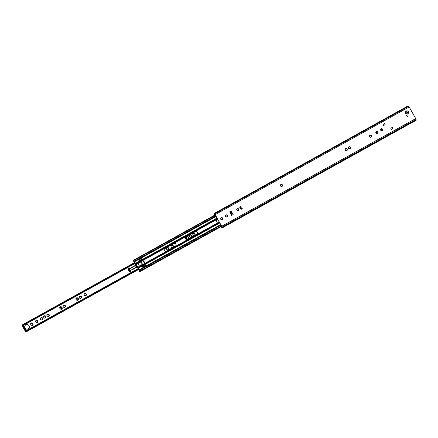 <?xml version="1.0" encoding="UTF-8"?>
<svg xmlns="http://www.w3.org/2000/svg" width="438" height="438" viewBox="0 0 438 438"><rect width="100%" height="100%" fill="white"/><g stroke="black" fill="none" stroke-linecap="round" stroke-linejoin="round"><path stroke-width="0.66" d="M406.847 115.074A0.739 0.728 -130.8 0 1 407.877 115.227A0.739 0.728 -130.8 0 1 407.805 116.19M407.001 114.959A0.739 0.728 -130.8 0 1 407.844 116.163A0.739 0.728 -130.8 0 1 406.765 116.021A0.739 0.728 -130.8 0 1 407.001 114.959M377.786 133.119L377.293 133.82L376.899 133.623A0.339 0.339 49.2 0 0 376.297 133.448L375.935 133.075A0.339 0.339 49.2 0 0 375.777 132.468L375.919 131.969A0.339 0.339 49.2 0 0 376.362 131.537L376.861 131.411A0.339 0.339 49.2 0 0 377.468 131.586L377.83 131.958A0.339 0.339 49.2 0 0 377.983 132.566L377.846 133.064A0.339 0.339 49.2 0 0 377.403 133.497L377.288 133.82M382.648 130.42L382.155 131.121L381.766 130.924A0.339 0.339 49.2 0 0 381.159 130.748L380.797 130.376A0.339 0.339 49.2 0 0 380.644 129.768L380.781 129.27A0.339 0.339 49.2 0 0 381.224 128.838L381.728 128.712A0.339 0.339 49.2 0 0 382.33 128.887L382.692 129.259A0.339 0.339 49.2 0 0 382.85 129.867L382.708 130.365A0.339 0.339 49.2 0 0 382.264 130.798L382.15 131.126M371.315 136.705L370.827 137.406M380.474 129.341L381.164 128.887M382.171 129.018L381.252 129.002M369.831 137.039L369.469 136.661A0.339 0.339 49.2 0 0 369.311 136.054L369.448 135.556A0.339 0.339 49.2 0 0 369.896 135.123L370.395 135.003A0.339 0.339 49.2 0 0 370.997 135.172L371.358 135.55A0.339 0.339 49.2 0 0 371.517 136.158L371.38 136.656A0.339 0.339 49.2 0 0 370.931 137.089L370.822 137.412L370.433 137.209A0.339 0.339 49.2 0 0 369.831 137.039L369.875 136.99M369.146 135.632L369.831 135.178M370.844 135.309L369.935 134.86M375.612 132.041L376.302 131.586M377.31 131.718L376.401 131.274M345.511 150.557L345.226 150.114A0.339 0.339 49.2 0 0 345.073 149.506L345.21 149.008A0.339 0.339 49.2 0 0 345.653 148.575L346.157 148.455A0.339 0.339 49.2 0 0 346.759 148.624L347.12 149.002A0.339 0.339 49.2 0 0 347.279 149.61L347.137 150.108A0.339 0.339 49.2 0 0 346.693 150.541L346.578 150.864L346.195 150.661A0.339 0.339 49.2 0 0 345.587 150.491L345.511 150.557M345.593 148.63L344.903 149.084M346.6 148.761L345.691 148.312M350.312 148.367L349.82 149.068L349.425 148.871A0.339 0.339 49.2 0 0 348.823 148.696L348.462 148.323A0.339 0.339 49.2 0 0 348.303 147.71L348.44 147.217A0.339 0.339 49.2 0 0 348.889 146.779L349.387 146.659A0.339 0.339 49.2 0 0 349.989 146.834L350.356 147.206A0.339 0.339 49.2 0 0 350.51 147.814L350.373 148.312A0.339 0.339 49.2 0 0 349.924 148.745L349.814 149.068M348.139 147.288L348.829 146.834M349.836 146.965L348.927 146.522M282.4 186.051L281.908 186.752L281.519 186.555A0.339 0.339 49.2 0 0 280.911 186.38L280.55 186.008A0.339 0.339 49.2 0 0 280.397 185.4L280.534 184.902A0.339 0.339 49.2 0 0 280.977 184.469L281.481 184.343A0.339 0.339 49.2 0 0 282.083 184.518L282.444 184.891A0.339 0.339 49.2 0 0 282.603 185.498L282.466 185.997A0.339 0.339 49.2 0 0 282.017 186.429L281.902 186.752M280.227 184.973L280.917 184.518M281.924 184.65L281.015 184.206M227.426 216.558L226.933 217.259M241.968 208.488L241.475 209.189L241.081 208.992A0.339 0.339 49.2 0 0 240.478 208.816L240.117 208.444A0.339 0.339 49.2 0 0 239.958 207.836L240.101 207.338A0.339 0.339 49.2 0 0 240.544 206.906L241.042 206.78A0.339 0.339 49.2 0 0 241.65 206.955L242.011 207.327A0.339 0.339 49.2 0 0 242.165 207.941L242.028 208.433A0.339 0.339 49.2 0 0 241.584 208.871L241.469 209.194M238.732 210.284L238.239 210.985L237.85 210.787A0.339 0.339 49.2 0 0 237.243 210.612L236.881 210.24A0.339 0.339 49.2 0 0 236.728 209.632L236.865 209.134A0.339 0.339 49.2 0 0 237.308 208.702L237.812 208.576A0.339 0.339 49.2 0 0 238.414 208.751L238.776 209.123A0.339 0.339 49.2 0 0 238.934 209.731L238.798 210.229A0.339 0.339 49.2 0 0 238.349 210.667L238.234 210.99M222.564 219.257L222.071 219.958L221.677 219.761A0.339 0.339 49.2 0 0 221.075 219.586L220.714 219.214A0.339 0.339 49.2 0 0 220.56 218.606L220.697 218.108A0.339 0.339 49.2 0 0 221.141 217.675L221.644 217.549A0.339 0.339 49.2 0 0 222.247 217.724L222.586 218.113A0.339 0.339 49.2 0 0 222.767 218.704L222.624 219.203A0.339 0.339 49.2 0 0 222.181 219.635L222.066 219.958M236.558 209.205L237.248 208.756M238.256 208.888L237.347 208.439M239.794 207.415L240.484 206.96M241.491 207.092L240.582 206.643M225.942 216.887L225.575 216.514A0.339 0.339 49.2 0 0 225.422 215.907L225.559 215.408A0.339 0.339 49.2 0 0 226.008 214.976L226.506 214.85A0.339 0.339 49.2 0 0 227.108 215.025L227.47 215.397A0.339 0.339 49.2 0 0 227.629 216.005L227.492 216.503A0.339 0.339 49.2 0 0 227.043 216.936L226.928 217.264L226.545 217.062A0.339 0.339 49.2 0 0 225.942 216.887L225.959 216.865M225.252 215.48L225.942 215.031M226.95 215.157L226.046 214.713M220.391 218.179L221.081 217.73M222.088 217.856L221.179 217.412M346.584 150.858L347.077 150.157M382.347 128.876L382.949 130.354M381.263 128.575L381.728 128.712M377.485 131.575L378.082 133.053M371.019 135.161L371.616 136.64M347.279 149.61L347.372 150.092M346.776 148.613L347.214 149.665M350.011 146.823L350.608 148.296M282.099 184.507L282.702 185.98M227.125 215.014L227.727 216.492M238.431 208.74L239.033 210.218M241.666 206.944L242.263 208.422M222.57 218.129L222.86 219.192M214.018 213.585L215.162 214.625L221.694 226.271L222.071 227.974L416.1 120.302L415.722 118.599L409.185 106.954L408.041 105.914L214.018 213.585L214.379 214.713L214.302 214.1L215.091 214.686L221.628 226.331L221.787 227.459L221.36 227.147L221.699 227.634M233.164 214.582L231.187 211.056L229.66 211.904L231.636 215.43L233.164 214.582L231.631 212.025L232.255 213.333L230.886 214.094M384.329 123.708L383.031 124.43L384.394 123.647M384.597 123.708L385.029 124.814M385.029 124.666L384.526 123.768M392.848 128.422L392.344 127.524L392.82 128.602L391.419 129.385L390.773 128.23L392.147 127.463L390.778 128.241M385.101 124.606L383.666 125.569L383.02 124.414M222.247 217.724L222.608 218.097A0.339 0.339 49.2 0 0 222.586 218.113M214.866 214.445L214.379 214.713M222.071 227.974L221.644 227.661M221.404 227.108L221.699 226.944L221.404 227.108M377.791 131.991L376.664 131.767M232.589 213.733L232.255 213.333M230.109 212.704L231.631 212.025M231.582 211.888L231.187 211.056M406.524 112.008A0.635 0.624 49.2 0 0 406.322 112.916A0.635 0.624 49.2 0 0 407.247 113.037A0.635 0.624 49.2 0 0 406.524 112.008M406.327 112.177A0.635 0.624 -130.8 0 1 407.137 113.113M380.474 129.67L380.6 129.314L380.496 129.692M377.775 132.002L376.68 131.75L376.16 133.535M382.511 129.5L381.263 129.21L380.797 130.792M375.842 132.484L375.963 132.046M381.367 129.21L382.511 129.538M375.82 132.473L375.941 132.041M193.497 232.956L193.892 233.153A0.339 0.339 49.2 0 0 194.45 233.372L194.992 233.558L195.211 234.713L194.379 235.507L193.382 235.14A0.339 0.339 49.2 0 0 193.328 235.19L192.988 234.795A0.339 0.339 49.2 0 0 193.005 234.779M195.047 234.773A1.221 1.205 -130.8 0 1 194.51 235.299M194.932 234.757L194.456 235.096M191.209 235.162L191.756 235.354L191.975 236.504L191.143 237.303L190.147 236.936A0.339 0.339 49.2 0 0 190.092 236.98L189.501 235.491L190.054 235.452L190.289 234.724L191.603 235.507A0.339 0.339 49.2 0 0 191.778 236.104L191.943 236.531M191.817 236.569A1.221 1.205 -130.8 0 1 191.275 237.089M191.696 236.553L191.225 236.892M187.026 236.547L187.426 236.739A0.339 0.339 49.2 0 0 187.984 236.963L188.526 237.15L188.745 238.299L187.913 239.099L186.916 238.726A0.339 0.339 49.2 0 0 186.856 238.776L186.851 238.787M188.581 238.365A1.221 1.205 -130.8 0 1 188.044 238.885M188.466 238.343L187.99 238.683M171.701 245.05L172.096 245.247A0.339 0.339 49.2 0 0 172.654 245.466L173.196 245.658L173.415 246.808L172.583 247.607L171.586 247.235A0.339 0.339 49.2 0 0 171.532 247.284L171.192 246.89A0.339 0.339 49.2 0 0 171.209 246.873M173.251 246.868A1.221 1.205 -130.8 0 1 172.714 247.393M173.136 246.851L172.66 247.191M168.931 248.866A1.221 1.205 -130.8 0 0 168.739 248.127L168.959 249.277L168.126 250.076L167.13 249.709A0.339 0.339 49.2 0 0 167.075 249.759L166.736 249.364A0.339 0.339 49.2 0 0 166.752 249.348L166.484 248.264L167.037 248.226L167.272 247.497L168.389 247.771L168.586 248.28A0.339 0.339 49.2 0 0 168.761 248.877L168.926 249.304M168.794 249.342A1.221 1.205 -130.8 0 1 168.258 249.868M168.679 249.326L168.203 249.665M81.484 297.796L80.466 298.437L79.388 297.867L79.201 297.134L79.962 295.951L81.079 296.225L81.276 296.734A0.339 0.339 49.2 0 0 81.452 297.331L81.484 297.796A1.221 1.205 -130.8 0 1 80.948 298.316M81.369 297.78L80.893 298.114M84.003 294.046L84.244 294.029A0.339 0.339 49.2 0 0 84.6 293.98L84.824 293.252L85.848 293.602L86.51 295.031L85.678 295.831L84.682 295.464A0.339 0.339 49.2 0 0 84.627 295.508L84.288 295.119A0.339 0.339 49.2 0 0 84.304 295.097M86.346 295.097A1.221 1.205 -130.8 0 1 85.81 295.617M86.231 295.081L85.755 295.42M78.249 299.587L77.581 300.326L76.584 299.953A0.339 0.339 49.2 0 0 76.53 300.003L76.19 299.614A0.339 0.339 49.2 0 0 76.207 299.592L75.938 298.513L76.491 298.475L76.727 297.741L77.844 298.015L78.041 298.53A0.339 0.339 49.2 0 0 78.216 299.121L78.249 299.587A1.221 1.205 -130.8 0 1 77.712 300.112M78.134 299.57L77.657 299.91M63.762 304.952L64.162 305.144A0.339 0.339 49.2 0 0 64.72 305.368L65.262 305.554L65.476 306.704L64.643 307.503L63.253 306.792A0.339 0.339 49.2 0 0 63.275 306.77M65.317 306.77A1.221 1.205 -130.8 0 1 64.775 307.29M65.202 306.748L64.725 307.087M60.526 306.748L60.926 306.939A0.339 0.339 49.2 0 0 61.484 307.158L62.026 307.35L62.245 308.5L61.413 309.299L60.417 308.927A0.339 0.339 49.2 0 0 60.362 308.976L59.765 307.481L60.324 307.449L60.559 306.715L61.873 307.503A0.339 0.339 49.2 0 0 62.048 308.095L62.212 308.522M62.081 308.56A1.221 1.205 -130.8 0 1 61.544 309.086M61.966 308.544L61.49 308.883M47.496 316.088A0.339 0.339 49.2 0 0 47.468 316.11L48.125 316.384A1.221 1.205 -130.8 0 1 47.397 316.17L47.052 315.814A1.221 1.205 -130.8 0 1 46.861 315.081L47.09 315.754M47.545 314.194L46.997 314.599A1.221 1.205 -130.8 0 1 47.534 314.079L47.386 314.626A0.339 0.339 49.2 0 0 47.419 314.604M46.806 314.692L47.041 314.676A0.339 0.339 49.2 0 0 47.397 314.621L47.441 314.588M48.656 314.232L49.089 314.528A1.221 1.205 -130.8 0 1 49.28 315.261L48.744 314.166L48.016 313.958A1.221 1.205 -130.8 0 1 48.744 314.166L48.541 314.336A0.339 0.339 49.2 0 0 48.574 314.314M47.594 313.926L47.988 314.117A0.339 0.339 49.2 0 0 48.547 314.342L48.596 314.298M49.029 315.721L49.149 315.738A1.221 1.205 -130.8 0 1 48.607 316.263L49.029 315.721L48.552 316.061M49.28 315.261L49.149 315.738M48.64 315.809A0.339 0.339 49.2 0 0 48.525 316.203L48.125 316.384M44.265 317.879A0.339 0.339 49.2 0 0 44.233 317.9L44.895 318.18A1.221 1.205 -130.8 0 1 44.167 317.966L43.816 317.605A1.221 1.205 -130.8 0 1 43.63 316.871L43.86 317.55A0.339 0.339 49.2 0 0 43.871 317.539M44.315 315.99L43.762 316.395A1.221 1.205 -130.8 0 1 44.298 315.869L44.15 316.422A0.339 0.339 49.2 0 0 44.183 316.4M43.57 316.488L43.811 316.471A0.339 0.339 49.2 0 0 44.167 316.417L44.205 316.384M45.426 316.028L45.859 316.324A1.221 1.205 -130.8 0 1 46.045 317.057L45.508 315.962L44.78 315.754A1.221 1.205 -130.8 0 1 45.508 315.962L45.311 316.132A0.339 0.339 49.2 0 0 45.338 316.11M44.358 315.716L44.758 315.913A0.339 0.339 49.2 0 0 45.317 316.132L45.366 316.094M45.798 317.517L45.913 317.534A1.221 1.205 -130.8 0 1 45.377 318.059L45.798 317.517L45.322 317.857M45.738 316.444L45.722 316.46A0.339 0.339 49.2 0 0 45.88 317.068L45.913 317.534M45.41 317.599A0.339 0.339 49.2 0 0 45.295 317.999L44.895 318.18M41.03 319.674A0.339 0.339 49.2 0 0 41.002 319.696L41.659 319.97A1.221 1.205 -130.8 0 1 40.931 319.762L40.586 319.401A1.221 1.205 -130.8 0 1 40.395 318.667L40.624 319.346A0.339 0.339 49.2 0 0 40.635 319.335M41.079 317.78L40.526 318.191A1.221 1.205 -130.8 0 1 41.068 317.665L40.92 318.212A0.339 0.339 49.2 0 0 40.953 318.191M40.334 318.278L40.575 318.267A0.339 0.339 49.2 0 0 40.931 318.212L40.975 318.174M42.19 317.824L42.623 318.114A1.221 1.205 -130.8 0 1 42.815 318.853L42.623 318.114L41.544 317.545A1.221 1.205 -130.8 0 1 42.272 317.758L42.075 317.922A0.339 0.339 49.2 0 0 42.108 317.906M41.128 317.512L41.522 317.709A0.339 0.339 49.2 0 0 42.081 317.928L42.13 317.884M42.563 319.313L42.678 319.329A1.221 1.205 -130.8 0 1 42.141 319.855L42.563 319.313L42.086 319.652M42.815 318.853L42.678 319.329M42.152 319.411L42.196 319.379A0.339 0.339 49.2 0 0 42.059 319.795L41.659 319.97M36.19 322.363A0.339 0.339 49.2 0 0 36.162 322.384L36.819 322.658A1.221 1.205 -130.8 0 1 36.097 322.445L35.746 322.089A1.221 1.205 -130.8 0 1 35.555 321.35L35.785 322.029A0.339 0.339 49.2 0 0 35.801 322.018L35.779 322.034M36.239 320.468L35.692 320.873A1.221 1.205 -130.8 0 1 36.228 320.348L36.08 320.901A0.339 0.339 49.2 0 0 36.113 320.879M35.5 320.966L35.741 320.95A0.339 0.339 49.2 0 0 36.091 320.895L36.135 320.862M37.35 320.506L37.783 320.802A1.221 1.205 -130.8 0 1 37.975 321.536L37.438 320.441L36.71 320.233A1.221 1.205 -130.8 0 1 37.438 320.441L37.235 320.611A0.339 0.339 49.2 0 0 37.268 320.589M36.288 320.2L36.682 320.392A0.339 0.339 49.2 0 0 37.241 320.611L37.29 320.572M37.723 321.996L37.843 322.012A1.221 1.205 -130.8 0 1 37.301 322.538L37.723 321.996L37.252 322.335M37.668 320.923L37.652 320.939A0.339 0.339 49.2 0 0 37.805 321.547L37.843 322.012M37.334 322.078A0.339 0.339 49.2 0 0 37.225 322.478L36.819 322.658M32.976 324.711L31.958 325.357L30.884 324.788L30.693 324.049L31.454 322.866L32.768 323.655A0.339 0.339 49.2 0 0 32.943 324.246L32.976 324.711A1.221 1.205 -130.8 0 1 32.439 325.237M32.861 324.695L32.385 325.034M25.481 325.095A2.343 2.316 -130.8 0 1 28.864 325.554A2.343 2.316 -130.8 0 1 28.536 328.642M25.891 324.799A2.343 2.316 -130.8 0 1 28.569 328.615A2.343 2.316 -130.8 0 1 25.141 328.166A2.343 2.316 -130.8 0 1 25.891 324.799M130.754 270.29L130.825 270.257A1.029 1.018 -130.8 0 1 130.436 271.653A1.029 1.018 -130.8 0 1 129.04 271.248L128.175 269.704A1.029 1.018 -130.8 0 1 128.394 268.428A1.029 1.018 -130.8 0 1 129.955 268.708M30.693 324.049A1.221 1.205 -130.8 0 0 30.884 324.788L30.923 324.728A0.339 0.339 49.2 0 1 30.917 324.733L30.967 324.689M31.958 325.357A1.221 1.205 -130.8 0 1 31.229 325.144L31.251 325.133A0.339 0.339 49.2 0 1 31.328 325.056M31.218 323.6L31.377 323.167M30.633 323.666L30.874 323.649A0.339 0.339 49.2 0 0 31.251 323.578L31.229 323.594M31.426 322.894L31.821 323.091A0.339 0.339 49.2 0 0 32.379 323.31L32.823 323.605M59.798 307.898A1.221 1.205 -130.8 0 0 59.984 308.637L60.028 308.576A0.339 0.339 49.2 0 0 60.039 308.566L60.072 308.538M61.063 309.206A1.221 1.205 -130.8 0 1 60.334 308.993L60.406 308.932A0.339 0.339 49.2 0 1 60.433 308.91M59.738 307.514L59.979 307.498A0.339 0.339 49.2 0 0 60.334 307.443L60.482 307.016M63.034 306.107A1.221 1.205 -130.8 0 0 63.22 306.841L63.001 305.691L63.554 305.653L63.789 304.919L65.125 305.691A0.339 0.339 49.2 0 0 65.278 306.304L65.443 306.731M64.298 307.41A1.221 1.205 -130.8 0 1 63.57 307.197L63.587 307.191M62.973 305.719L63.214 305.702A0.339 0.339 49.2 0 0 63.57 305.653L63.713 305.22M75.966 298.93A1.221 1.205 -130.8 0 0 76.157 299.663L76.196 299.603M76.491 298.475L76.65 298.043M75.905 298.541L76.146 298.524A0.339 0.339 49.2 0 0 76.524 298.453M77.646 298.185L77.844 298.015A1.221 1.205 -130.8 0 0 77.121 297.807M76.699 297.774L77.093 297.966A0.339 0.339 49.2 0 0 77.679 298.163M84.063 294.435A1.221 1.205 -130.8 0 0 84.255 295.168L84.036 294.018L84.748 293.548M85.744 293.69L86.138 294.035A0.339 0.339 49.2 0 0 86.313 294.632L86.478 295.059M84.797 293.279L85.191 293.471A0.339 0.339 49.2 0 0 85.777 293.674M79.201 297.134A1.221 1.205 -130.8 0 0 79.388 297.867L79.431 297.813M79.721 296.679L79.886 296.247M79.141 296.745L79.382 296.729A0.339 0.339 49.2 0 0 79.76 296.657M79.93 295.978L80.329 296.17A0.339 0.339 49.2 0 0 80.888 296.395L81.079 296.225A1.221 1.205 -130.8 0 0 80.351 296.011M166.511 248.68A1.221 1.205 -130.8 0 0 166.703 249.414L166.769 249.337M166.451 248.291L166.692 248.275A0.339 0.339 49.2 0 0 167.048 248.226L167.196 247.793M167.245 247.525L167.639 247.722A0.339 0.339 49.2 0 0 168.197 247.941L168.389 247.771A1.221 1.205 -130.8 0 0 167.666 247.558M170.968 246.205A1.221 1.205 -130.8 0 0 171.159 246.944L170.94 245.789L171.493 245.756L171.729 245.023L173.043 245.811A0.339 0.339 49.2 0 0 173.218 246.402L173.382 246.829M172.233 247.514A1.221 1.205 -130.8 0 1 171.504 247.3L171.576 247.235A0.339 0.339 49.2 0 1 171.603 247.213M170.908 245.822L171.149 245.806A0.339 0.339 49.2 0 0 171.504 245.751L171.652 245.324M186.933 238.71A0.339 0.339 49.2 0 0 186.906 238.732L186.265 237.286L186.818 237.248L187.059 236.515L188.176 236.788A1.221 1.205 -130.8 0 0 187.448 236.58M186.298 237.703A1.221 1.205 -130.8 0 0 186.484 238.436L186.528 238.376A0.339 0.339 49.2 0 0 186.539 238.365M186.818 237.248L186.982 236.816M186.238 237.314L186.478 237.297A0.339 0.339 49.2 0 0 186.856 237.226M189.528 235.907A1.221 1.205 -130.8 0 0 189.72 236.64L189.758 236.586A0.339 0.339 49.2 0 1 189.753 236.591L189.802 236.547M189.473 235.518L189.709 235.502A0.339 0.339 49.2 0 0 190.065 235.452L190.212 235.02M190.262 234.752L190.656 234.943A0.339 0.339 49.2 0 0 191.242 235.146M192.764 234.111A1.221 1.205 -130.8 0 0 192.955 234.845L192.736 233.695L193.289 233.657L193.525 232.928L194.642 233.202A1.221 1.205 -130.8 0 0 193.914 232.989M192.704 233.722L192.944 233.711A0.339 0.339 49.2 0 0 193.3 233.657L193.448 233.224M194.543 234.839A0.339 0.339 49.2 0 0 194.428 235.239L194.39 235.502M195.184 234.297A1.221 1.205 -130.8 0 0 194.992 233.558L194.855 233.7A0.339 0.339 49.2 0 0 195.014 234.308L195.178 234.735M194.56 233.268L194.839 233.717M191.307 236.635A0.339 0.339 49.2 0 0 191.198 237.035L191.154 237.297M191.948 236.087A1.221 1.205 -130.8 0 0 191.756 235.354L191.658 235.463M191.318 235.075L191.411 234.998A1.221 1.205 -130.8 0 0 190.683 234.784M188.094 238.409L188.055 238.447A0.339 0.339 49.2 0 0 187.962 238.83L187.918 239.093M188.406 237.276L188.389 237.286A0.339 0.339 49.2 0 0 188.548 237.9L188.712 238.327M188.712 237.883A1.221 1.205 -130.8 0 0 188.526 237.15L188.373 237.303M188.094 236.859L188.422 237.259M186.856 238.776L186.845 238.792A1.221 1.205 -130.8 0 0 187.563 239.006M172.747 246.933A0.339 0.339 49.2 0 0 172.632 247.333L172.594 247.601M173.388 246.391A1.221 1.205 -130.8 0 0 173.196 245.658L173.098 245.762M172.753 245.373L172.846 245.296A1.221 1.205 -130.8 0 0 172.118 245.088M168.291 249.408A0.339 0.339 49.2 0 0 168.176 249.808L168.137 250.071M168.307 247.837L168.641 248.236M80.981 297.862A0.339 0.339 49.2 0 0 80.866 298.262L80.822 298.524M81.616 297.314A1.221 1.205 -130.8 0 0 81.43 296.581L81.605 297.763M80.997 296.291L81.326 296.69M85.843 295.163A0.339 0.339 49.2 0 0 85.728 295.562L85.689 295.825M85.848 293.602L85.941 293.526A1.221 1.205 -130.8 0 0 85.213 293.312M86.483 294.615A1.221 1.205 -130.8 0 0 86.291 293.882L86.215 293.975M77.745 299.658A0.339 0.339 49.2 0 0 77.63 300.057L77.592 300.32M78.386 299.11A1.221 1.205 -130.8 0 0 78.194 298.377L78.369 299.559M77.761 298.081L78.095 298.481M64.829 306.814L64.786 306.852A0.339 0.339 49.2 0 0 64.698 307.235L64.654 307.498M65.448 306.288A1.221 1.205 -130.8 0 0 65.262 305.554L65.103 305.708M64.819 305.27L64.912 305.193A1.221 1.205 -130.8 0 0 64.183 304.985M61.577 308.626A0.339 0.339 49.2 0 0 61.462 309.025L61.424 309.294M62.212 308.084A1.221 1.205 -130.8 0 0 62.026 307.35L61.928 307.454M61.583 307.065L61.676 306.989A1.221 1.205 -130.8 0 0 60.948 306.781M32.472 324.777A0.339 0.339 49.2 0 0 32.357 325.177L32.319 325.445M33.113 324.235A1.221 1.205 -130.8 0 0 32.921 323.501L33.096 324.678M32.483 323.217L32.571 323.14A1.221 1.205 -130.8 0 0 31.848 322.932M42.47 318.273L42.486 318.256A0.339 0.339 49.2 0 0 42.645 318.864L42.809 319.291M48.974 314.654L48.957 314.665A0.339 0.339 49.2 0 0 49.111 315.272L49.275 315.699M25.453 331.155A0.443 0.438 -130.8 0 1 25.36 331.227L25.815 332.086L25.847 331.418L138.413 268.948M25.399 331.199A0.443 0.438 49.2 0 0 25.453 331.133L25.847 331.418M25.464 331.112A0.443 0.438 49.2 0 0 25.508 330.789L25.809 330.345M22.798 326.036A0.443 0.438 49.2 0 0 22.343 326.014L22.404 325.96A0.443 0.438 -130.8 0 1 22.76 325.932M134.981 262.827L22.409 325.297L22.196 325.04L22.267 325.39L21.9 325.095L22.267 326.058M130.967 268.138A0.296 0.29 -130.8 0 1 131.088 267.755L131.028 267.804A0.296 0.29 -130.8 0 1 131.028 267.804L135.276 265.45M128.367 268.456A1.029 1.018 -130.8 0 1 129.883 268.746M130.765 270.312A1.029 1.018 -130.8 0 1 130.573 271.56M25.284 331.27L25.557 331.626L25.453 331.117M145.148 265.209L144.852 265.379M145.323 265.521L145.022 265.685M138.589 269.255L25.962 331.758M22.502 325.856L22.157 325.56L22.404 325.96M22.409 325.297L22.546 325.812M141.715 259.093L141.419 259.258M141.556 258.803L141.255 258.973M134.822 262.543L22.196 325.04M25.579 331.035L25.503 331.079A0.443 0.438 -130.8 0 0 25.574 330.756M194.029 235.414A1.221 1.205 -130.8 0 1 193.3 235.206M192.895 233.635A1.221 1.205 -130.8 0 1 193.437 233.109M190.793 237.21A1.221 1.205 -130.8 0 1 190.07 237.002M189.665 235.43A1.221 1.205 -130.8 0 1 190.201 234.905M186.429 237.221A1.221 1.205 -130.8 0 1 186.966 236.701M171.099 245.729A1.221 1.205 -130.8 0 1 171.641 245.203M167.776 249.983A1.221 1.205 -130.8 0 1 167.048 249.775M166.643 248.204A1.221 1.205 -130.8 0 1 167.185 247.678M80.466 298.437A1.221 1.205 -130.8 0 1 79.738 298.229M79.333 296.657A1.221 1.205 -130.8 0 1 79.869 296.132M85.328 295.738A1.221 1.205 -130.8 0 1 84.6 295.53M84.195 293.958A1.221 1.205 -130.8 0 1 84.737 293.433M77.23 300.233A1.221 1.205 -130.8 0 1 76.502 300.019M76.097 298.448A1.221 1.205 -130.8 0 1 76.639 297.928M63.165 305.625A1.221 1.205 -130.8 0 1 63.702 305.105M59.929 307.421A1.221 1.205 -130.8 0 1 60.466 306.896M35.555 321.35L35.692 320.873M36.228 320.348L36.71 320.233M37.975 321.536L37.958 321.979M40.395 318.667L40.526 318.191M41.068 317.665L41.544 317.545M43.63 316.871L43.762 316.395M44.298 315.869L44.78 315.754M46.045 317.057L46.034 317.501M46.861 315.081L46.997 314.599M47.534 314.079L48.016 313.958M30.824 323.572A1.221 1.205 -130.8 0 1 31.366 323.047M136.508 267.443L132.243 269.808A0.296 0.29 -130.8 0 1 131.843 269.693L131.838 269.682M131.088 267.755L135.276 265.428M25.962 330.537L25.399 330.685M22.562 326.414L25.054 330.86L22.562 326.414L22.765 325.91L25.409 330.548M23.307 325.888L25.869 330.296M135.243 265.746A53.365 1.659 150.7 0 0 129.183 269.14L128.712 269.408L129.577 270.947L130.059 270.684A53.365 1.659 -29.3 0 1 136.119 267.279M129.577 270.947L130.048 270.684A53.19 1.653 -29.3 0 1 136.125 267.284M129.599 270.93L128.734 269.392M143.779 261.152A0.739 0.728 -130.8 0 1 144.819 261.3A0.739 0.728 -130.8 0 1 144.743 262.263M143.927 261.043A0.739 0.728 -130.8 0 1 144.764 262.242A0.739 0.728 -130.8 0 1 143.686 262.105A0.739 0.728 -130.8 0 1 143.927 261.043M215.814 215.972L134.121 261.311L133.71 260.577L133.825 261.114L133.448 260.758L133.886 261.535L133.82 261.125L134.148 261.311L135.26 263.112A0.296 0.29 49.2 0 0 135.556 263.123L135.632 263.079A0.591 0.58 -130.8 0 1 136.015 263.019L136.601 263.966L138.167 263.096L138.539 262.324L140.992 261.53L142.689 264.557L140.702 266.178L139.481 266.337L137.784 263.309L138.173 262.937M140.702 266.178L140.286 265.866M140.269 265.811L140.647 265.368M141.206 265.061L141.846 265.543M138.249 262.69L138.561 262.488M135.26 263.112L135.205 263.161A0.296 0.29 49.2 0 0 135.506 263.167L135.583 263.123A0.591 0.58 -130.8 0 1 135.966 263.063L136.552 264.01A0.591 0.58 -130.8 0 1 136.563 264.448L136.459 264.722A0.296 0.29 49.2 0 0 136.459 264.93M139.76 261.825L140.943 261.574L142.635 264.59M142.038 264.935L141.945 265.351M137.412 266.632A0.296 0.29 49.2 0 0 137.587 266.742L137.882 266.797A0.591 0.58 -130.8 0 1 138.249 267.032L138.72 267.968A0.591 0.58 -130.8 0 1 138.583 268.171M137.417 266.507L137.439 266.55A0.296 0.29 49.2 0 0 137.642 266.693L137.932 266.753A0.591 0.58 -130.8 0 1 138.298 266.988L138.769 267.925A0.591 0.58 -130.8 0 1 138.512 268.215L138.435 268.259A0.296 0.29 49.2 0 0 138.288 268.516L139.049 270.054L138.956 270.7L139.656 271.823L139.722 271.149L139.311 270.421L139.673 271.193L139.005 270.657L139.443 271.44L139.443 270.793M138.112 263.139L136.525 263.95M136.601 263.966A0.591 0.58 -130.8 0 1 136.612 264.399L136.508 264.678A0.296 0.29 49.2 0 0 136.53 264.924L136.547 264.963M134.121 261.311L133.497 260.194L133.612 260.73L133.234 260.369L133.836 261.579L134.099 261.924L134.033 261.508L134.362 261.694L135.205 263.161M215.808 215.961L134.176 261.262M220.944 225.121L139.311 270.421M138.288 268.516L139.284 270.887M138.643 259.909L141.337 258.415L141.978 259.559M142.175 266.2L144.869 264.705L145.509 265.85M217.018 219.652A1.5 1.484 -130.8 0 1 217.237 219.498L217.659 219.263M186.084 236.816A1.5 1.484 -130.8 0 1 186.303 236.668L195.162 231.751A1.5 1.484 -130.8 0 1 196.903 234.177M164.693 248.685A1.5 1.484 -130.8 0 1 164.912 248.538L173.776 243.621A1.5 1.484 -130.8 0 1 175.518 246.046M139.284 261.053L138.638 259.898L141.386 258.371L142.038 259.526L139.284 261.053M142.815 267.344L142.169 266.189L144.918 264.661L145.569 265.817L142.815 267.344M142.082 264.897L219.274 222.137M219.126 221.874L218.759 222.071A1.5 1.484 -130.8 0 1 217.045 219.624A1.5 1.484 -130.8 0 1 217.292 219.454L217.653 219.252M196.684 234.325L187.825 239.241A1.5 1.484 -130.8 0 1 186.106 236.794A1.5 1.484 -130.8 0 1 186.353 236.624L195.217 231.707A1.5 1.484 -130.8 0 1 196.93 234.155A1.5 1.484 -130.8 0 1 196.684 234.325M175.293 246.194L166.435 251.111A1.5 1.484 -130.8 0 1 164.721 248.664A1.5 1.484 -130.8 0 1 164.967 248.494L173.826 243.577A1.5 1.484 -130.8 0 1 175.539 246.025A1.5 1.484 -130.8 0 1 175.293 246.194M217.538 219.055L140.937 261.574M139.689 261.689L138.539 262.324M138.561 262.4L138.632 262.909M139.815 262.537L139.706 261.765M138.682 262.97L139.109 262.931M135.161 262.159L134.51 262.176L135.512 264.174L135.243 265.609A0.422 0.416 49.2 0 0 135.928 266.008L136.054 265.899A0.422 0.416 -130.8 0 1 135.369 265.499L135.512 264.174M136.207 266.507L136.076 266.616A0.422 0.416 49.2 0 0 136.207 267.328L136.333 267.213A0.422 0.416 -130.8 0 1 136.207 266.507A0.422 0.416 -130.8 0 1 136.897 266.813A0.471 0.465 -130.8 0 0 137.023 267.114L137.258 266.945L135.818 264.897M135.961 264.974L135.818 264.968A0.471 0.465 -130.8 0 0 136.01 265.236A0.422 0.416 -130.8 0 1 136.054 265.899M141.348 264.782L140.111 265.466L141.348 264.782L141.584 265.34M140.193 265.62L141.403 264.924M138.238 268.527L135.687 263.556L135.638 264.065M137.954 267.596L138.441 267.328M141.419 264.908L142.312 264.415L140.948 261.738L142.312 264.415M139.749 262.066L140.023 262.417L140.916 261.924M140.023 262.417L138.786 263.107L140.094 262.548M138.112 263.479L139.437 266.184L137.893 263.435L138.786 263.107L138.424 262.592M139.437 266.184L140.297 265.882L140.182 265.592L139.508 265.97M141.529 265.198L142.492 264.486M141.512 265.209L142.531 264.645M139.826 262.209L140.948 261.738M136.207 267.328L137.91 268.111M136.585 264.114A0.296 0.29 49.2 0 0 136.317 264.119L136.185 264.191A0.296 0.29 49.2 0 0 136.169 264.202M136.087 264.859L137.258 266.945M136.333 267.213L137.702 267.744M142.947 267.043L142.657 266.184L142.914 267.07L145.109 265.839L144.677 265.072L143.407 265.778L143.839 266.545L145.109 265.839M140.259 260.26L141.567 259.526L141.135 258.754L139.114 259.871L139.366 260.752L140.363 260.457M142.657 266.184L143.297 265.833L143.73 266.605L143.089 266.956M142.914 267.07L142.514 266.271M139.749 259.515L140.182 260.287L139.547 260.637M139.404 260.725L139.114 259.871M139.366 260.752L138.972 259.953M137.576 267.853L139.054 270.575L138.227 268.538M136.098 263.118L135.375 263.517L134.685 262.296M135.917 263.966L136.404 263.698M138.096 267.158L137.97 267.229A0.296 0.29 -130.8 0 1 137.762 267.257M140.275 265.893L140.428 266.167M137.893 263.435L138.611 262.877M143.253 265.603L142.235 266.309M143.368 265.795L144.918 264.798M139.722 259.312L138.687 259.991M137.362 266.539L136.492 264.99M140.297 265.882L139.492 266.326M140.182 260.287L141.567 259.526M140.291 260.232L139.859 259.46M406.163 112.922A0.821 0.81 -130.8 0 1 406.469 111.816A0.821 0.81 -130.8 0 1 407.581 112.133A0.821 0.81 -130.8 0 1 407.269 113.245A0.821 0.81 -130.8 0 1 406.163 112.922M406.13 111.033A1.648 1.632 49.2 0 0 405.511 113.261A1.648 1.632 49.2 0 0 407.745 113.907A1.648 1.632 49.2 0 0 408.364 111.679A1.648 1.632 49.2 0 0 406.13 111.033M415.722 118.599L221.694 226.271M409.185 106.954L215.162 214.625M416.018 119.793L221.989 227.464L221.694 226.966M416.062 119.432L222.033 227.103L221.737 226.61M408.676 106.27L214.647 213.941L214.921 214.456M408.386 106.193L214.363 213.864L214.636 214.385M214.85 214.439L214.423 214.675M408.336 106.149L214.308 213.821M416.034 119.87L222.011 227.541M232.677 213.837L231.204 214.653M231.811 212.55L230.448 213.306M376.8 131.471L376.384 131.701M135.243 263.326L22.322 325.992M22.918 326.107L23.373 325.85M129.183 269.14L130.048 270.684M129.944 270.739L129.079 269.2M140.653 266.129L141.797 265.494M217.505 218.989L140.242 261.864M217.21 218.463L136.393 263.315M140.012 266.123L138.342 267.049M219.542 222.614L138.616 267.525M139.481 266.331L138.298 266.988M215.397 215.233L133.765 260.533M221.354 225.849L139.722 271.149M216.098 216.481L134.499 261.765M134.148 261.311L215.819 215.983L134.148 261.305M216.996 218.08L136.015 263.019M220.944 225.116L139.268 270.438M220.642 224.584L139.049 269.863M219.75 222.986L138.769 267.925M219.235 222.071L142.689 264.552M138.025 268.242L138.747 267.842M139.229 260.955L140.313 260.358M142.777 267.279L143.861 266.676M141.507 258.721L141.211 258.885M134.773 262.461L21.9 325.095M145.427 265.707L143.817 266.6M138.693 269.447L25.815 332.086M135.238 263.304L22.699 325.757M138.184 268.538L25.65 330.986M23.225 325.658L22.765 325.91M215.189 214.861L133.497 260.194M221.579 226.243L139.886 271.582M221.628 226.336L139.656 271.823"/></g></svg>
